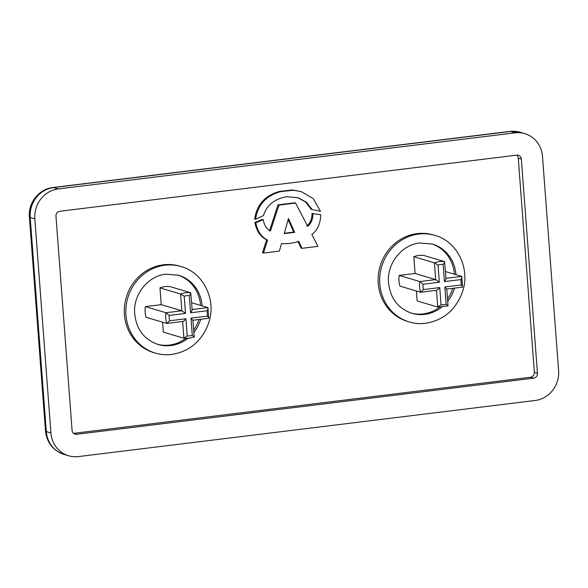 <?xml version="1.0" encoding="UTF-8"?>
<svg xmlns="http://www.w3.org/2000/svg" width="588" height="588" viewBox="0 0 588 588"><rect width="100%" height="100%" fill="white"/><g stroke="black" fill="none" stroke-linecap="round" stroke-linejoin="round"><path stroke-width="0.88" d="M399.186 275.434L419.788 281.556L423.015 284.247A20.315 18.985 106.5 0 0 423.419 289.597L420.596 292.258A23.02 21.521 -73.5 0 1 419.788 281.556L435.686 279.601L434.422 262.843A23.02 21.521 -73.5 0 1 439.456 261.579A23.02 21.521 -73.5 0 1 444.579 261.594L423.97 255.479A23.02 21.521 106.5 0 0 418.847 255.464A23.02 21.521 106.5 0 0 413.82 256.728L415.077 273.486L399.186 275.434A23.02 21.521 106.5 0 0 399.987 286.143L420.596 292.258L436.487 290.31C437.193 290.281 438.28 289.377 439.75 287.591L441.044 304.812L437.751 307.068L417.142 300.946L416.392 291.009M446.013 278.616L444.579 261.594C444.903 262.05 444.418 262.99 443.131 264.402A20.315 18.985 106.5 0 0 440.574 264.534A20.315 18.985 106.5 0 0 438.053 265.019L434.422 262.843L413.82 256.728M411.056 313.051A36.111 33.751 106.5 0 0 423.242 313.896A36.111 33.751 106.5 0 0 439.552 307.23M434.936 235.398L433.4 234.943A45.136 42.196 106.5 0 0 417.201 233.605A45.136 42.196 106.5 0 0 378.393 274.743A45.136 42.196 106.5 0 0 407.712 321.489L409.248 321.945A45.136 42.196 -73.5 0 1 379.929 275.199A45.136 42.196 -73.5 0 1 418.737 234.061A45.136 42.196 -73.5 0 1 434.936 235.398C457.383 241.381 470.643 268.856 462.447 291.979C455.84 309.825 443.572 320.262 425.661 323.297C420.075 323.973 414.606 323.525 409.248 321.945A45.136 42.196 -73.5 0 0 425.447 323.275M207.321 316.138A20.315 18.985 106.5 0 0 206.917 310.787L190.585 312.787L189.292 295.573C190.585 294.162 191.063 293.228 190.74 292.773L170.13 286.657A23.02 21.521 106.5 0 0 165.007 286.635A23.02 21.521 106.5 0 0 159.98 287.899L161.237 304.657L145.346 306.613A23.02 21.521 106.5 0 0 146.147 317.314L166.757 323.429L182.655 321.482C183.36 321.452 184.441 320.548 185.911 318.769L187.204 335.983A20.315 18.985 106.5 0 0 189.755 335.851A20.315 18.985 106.5 0 0 192.283 335.358L190.99 318.145L207.321 316.138C208.608 317.454 209.063 318.167 208.696 318.284L192.96 320.239M189.292 295.573A20.315 18.985 106.5 0 0 184.213 296.198L180.589 294.015L159.98 287.899M187.204 335.983L183.912 338.24L189.167 338.269L194.216 336.975L192.908 320.247M157.216 344.23A36.111 33.751 106.5 0 0 169.403 345.075A36.111 33.751 106.5 0 0 185.72 338.401M181.097 266.57L179.561 266.114A45.136 42.196 106.5 0 0 163.361 264.784A45.136 42.196 106.5 0 0 124.553 305.922A45.136 42.196 106.5 0 0 153.872 352.66L155.416 353.116A45.136 42.196 -73.5 0 1 126.097 306.377A45.136 42.196 -73.5 0 1 164.905 265.239A45.136 42.196 -73.5 0 1 181.097 266.57C203.544 272.56 216.803 300.034 208.608 323.15C202 340.996 189.74 351.433 171.828 354.468C166.235 355.145 160.767 354.696 155.416 353.116A45.136 42.196 -73.5 0 0 171.608 354.454M269.561 230.709L277.999 204.837L294.669 202.794L295.595 203.066L307.649 226.262C311.155 223.558 312.941 219.331 312.985 213.576L320.761 214.782C320.445 223.638 317.476 230.195 311.853 234.465L317.939 246.365L301.997 248.327L301.071 248.048L297.925 241.19M306.73 225.99C310.236 223.286 312.015 219.059 312.066 213.304M301.997 248.327L298.844 241.462C293.14 243.211 287.363 243.924 281.527 243.586L279.381 251.098L263.439 253.06L262.513 252.789L266.658 239.779C260.491 236.891 256.566 231.128 254.898 222.484L262.344 219.412L263.27 219.684C264.21 225.322 266.614 229.092 270.48 230.988L278.925 205.116L277.999 204.837M312.103 209.6L306.363 202.147L298.219 197.774L286.628 196.686C274.309 199.016 266.592 205.308 263.468 215.576L255.559 219.324L254.641 219.045C256.824 204.609 265.173 195.385 279.697 191.365L292.317 189.968L301.365 191.651L313.331 198.678L320.504 211.342L311.184 209.328L305.606 202.022L297.756 197.634M73.581 433.371L530.479 377.261A4.513 4.219 106.5 0 0 534.374 372.285L518.271 158.172A4.513 4.219 106.5 0 0 516.764 155.144L59.873 211.254A4.513 4.219 106.5 0 0 55.978 216.237L72.081 430.35A4.513 4.219 106.5 0 0 76.646 434.289L533.551 378.172A4.513 4.219 106.5 0 0 537.447 373.196L521.35 159.083A4.513 4.219 106.5 0 0 516.779 155.144M542.504 156.482A27.085 25.313 106.5 0 0 524.827 133.638A27.085 25.313 106.5 0 0 515.103 132.837L58.197 188.954A27.085 25.313 106.5 0 0 34.824 218.832L50.928 432.944A27.085 25.313 106.5 0 0 68.605 455.788A27.085 25.313 106.5 0 0 78.322 456.589L535.227 400.479A27.085 25.313 106.5 0 0 558.6 370.594L542.504 156.482M193.702 330.125A36.111 33.751 106.5 0 0 198.92 319.512M200.574 305.407A36.111 33.751 106.5 0 0 177.76 275.008M184.213 296.198L185.507 313.411L169.182 315.418L165.956 312.728A23.02 21.521 -73.5 0 0 166.757 323.429L169.579 320.769L185.911 318.769M192.283 335.358L194.202 337.005M192.805 320.232L190.99 318.145M206.917 310.787C207.983 309.178 208.306 308.112 207.895 307.575L208.806 318.292M190.585 312.787C191.938 310.971 192.408 309.883 192.004 309.531M192.173 309.788L190.74 292.773A23.02 21.521 -73.5 0 0 185.617 292.758A23.02 21.521 -73.5 0 0 180.589 294.015L181.846 310.773L161.237 304.657M185.507 313.411L181.846 310.773L165.956 312.728L145.346 306.613M182.655 321.511L183.912 338.24L163.302 332.124L162.56 322.187M192.151 309.509L207.895 307.575L191.644 302.754M447.541 298.947A36.111 33.751 106.5 0 0 452.76 288.333M454.414 274.228A36.111 33.751 106.5 0 0 431.599 243.836M415.077 273.486L435.686 279.601L439.346 282.24L423.015 284.247M446.792 289.017L448.034 305.834L437.751 307.068L436.494 290.332M441.044 304.812A20.315 18.985 106.5 0 0 446.123 304.187L447.902 305.819M446.123 304.187L444.829 286.966L446.645 289.061M444.829 286.966L461.154 284.967C462.44 286.275 462.903 286.995 462.535 287.106L461.734 276.404L445.483 271.582M461.154 284.967A20.315 18.985 106.5 0 0 460.757 279.609C461.823 278.006 462.146 276.941 461.734 276.404L445.991 278.337M460.757 279.609L444.425 281.615C445.777 279.8 446.248 278.712 445.836 278.352M255.559 219.324C257.75 204.889 266.099 195.657 280.616 191.644L293.243 190.247L301.365 191.651M278.925 205.116L295.595 203.066M263.439 253.06L267.577 240.058C261.41 237.162 257.493 231.4 255.817 222.756L254.898 222.484M255.817 222.756L263.27 219.684M267.577 240.058L266.658 239.779M312.985 213.576L320.761 214.782M284.283 233.311L293.728 232.062L288.032 219.375M294.647 232.334L288.488 218.516L284.21 233.62L294.647 232.334L293.728 232.062M202.11 305.863A36.111 33.751 106.5 0 0 178.531 275.228L165.787 274.177C148.521 275.801 133.638 293.765 134.586 312.375C135.887 328.714 143.685 339.408 157.981 344.465A36.111 33.751 106.5 0 0 170.939 345.531A36.111 33.751 106.5 0 0 187.873 338.387M193.878 332.404A36.111 33.751 106.5 0 0 200.662 319.299M455.95 274.684A36.111 33.751 106.5 0 0 432.371 244.049L419.626 243.006C402.354 244.63 387.477 262.586 388.425 281.204C389.726 297.535 397.525 308.237 411.82 313.286A36.111 33.751 106.5 0 0 424.779 314.359A36.111 33.751 106.5 0 0 441.706 307.208M447.711 301.232A36.111 33.751 106.5 0 0 454.495 288.12M189.035 338.254A23.02 21.521 -73.5 0 1 184.029 338.254M521.35 159.083L518.271 158.172M76.646 434.289L73.596 433.385M533.551 378.172L530.479 377.261M537.447 373.196L534.374 372.285M34.824 218.832L30.209 217.464L46.312 431.577L50.928 432.944M515.103 132.837L510.494 131.469L53.582 187.579A27.085 25.313 -73.5 0 0 30.209 217.464A13.539 1.815 175.7 0 1 29.4 216.921L45.496 431.033A13.539 1.815 -4.3 0 0 46.312 431.577A27.085 25.313 -73.5 0 0 63.989 454.421C53.052 450.54 46.886 442.742 45.496 431.033M510.494 131.469A13.539 4.454 -97 0 0 509.847 131.411L520.211 132.271A27.085 25.313 -73.5 0 0 510.494 131.469M509.847 131.411L52.942 187.521A13.539 4.454 83 0 1 53.582 187.579L58.197 188.954M169.182 315.418A20.315 18.985 106.5 0 0 169.579 320.769M444.425 281.615L443.131 264.402M438.053 265.019L439.346 282.24M423.419 289.597L439.75 287.591M293.243 190.247L292.317 189.968M280.616 191.644L279.697 191.365M52.942 187.521C39.021 188.917 28.018 202.889 29.4 216.921M68.605 455.788L63.989 454.421M524.827 133.638L520.211 132.271M446.799 289.068L462.646 287.12"/></g></svg>
